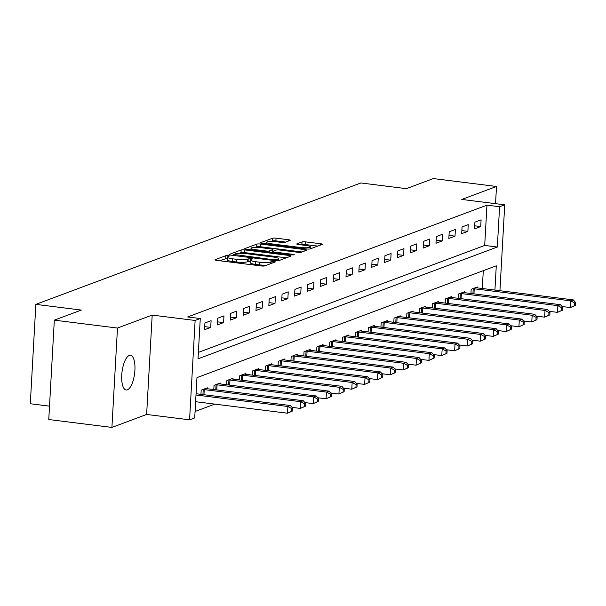 <?xml version="1.0" encoding="UTF-8"?>
<svg xmlns="http://www.w3.org/2000/svg" width="606" height="606" viewBox="0 0 606 606"><rect width="100%" height="100%" fill="white"/><g stroke="black" fill="none" stroke-linecap="round" stroke-linejoin="round"><path stroke-width="0.91" d="M228.318 255.626L225.879 255.671L215.153 259.679A2.682 0.462 3.2 0 0 214.956 259.838A2.682 0.462 3.2 0 0 216.622 260.368L261.247 265.951A2.682 0.462 3.2 0 0 264.739 265.882L275.465 261.875L274.435 261.398L270.609 261.959A8.582 1.492 3.2 0 1 259.444 262.178L255.724 261.709A8.582 1.492 3.2 0 1 250.384 260.027A8.582 1.492 3.2 0 1 251.02 259.512L252.543 258.883L251.376 258.512L247.543 259.08A8.582 1.492 3.2 0 1 236.385 259.292L232.666 258.823A8.582 1.492 3.2 0 1 227.326 257.141A8.582 1.492 3.2 0 1 227.962 256.626L229.485 255.997L228.318 255.626M227.265 258.239L219.417 260.716M250.323 261.125L247.399 261.762L247.543 259.08M129.283 355.457A17.483 6.34 97.1 0 0 121.859 373.485A17.483 6.34 97.1 0 0 126.154 389.991A17.483 6.34 97.1 0 0 127.358 389.84A17.483 6.34 97.1 0 0 134.79 371.811A17.483 6.34 97.1 0 0 130.495 355.305A17.483 6.34 97.1 0 0 129.283 355.457M290.024 240.43A2.682 0.462 3.2 0 0 290.221 240.271A2.682 0.462 3.2 0 0 288.554 239.741L276.033 238.173A2.682 0.462 3.2 0 0 272.548 238.241L260.633 242.688A2.682 0.462 3.2 0 0 260.436 242.855A2.682 0.462 3.2 0 0 262.103 243.377L306.734 248.96A2.682 0.462 3.2 0 0 310.219 248.899L322.134 244.445A2.682 0.462 3.2 0 0 322.331 244.286A2.682 0.462 3.2 0 0 320.665 243.756L305.538 241.87A2.682 0.462 3.2 0 0 302.053 241.93L296.955 243.839A2.682 0.462 3.2 0 0 296.758 243.998A2.682 0.462 3.2 0 0 298.425 244.529L305.924 245.46A7.174 1.242 3.2 0 1 310.386 246.869A7.174 1.242 3.2 0 1 300.523 247.483L271.14 243.801A7.174 1.242 3.2 0 1 266.678 242.392A7.174 1.242 3.2 0 1 276.541 241.786L281.442 242.4A2.682 0.462 3.2 0 0 284.926 242.332L290.024 240.43M198.374 352.389L484.702 245.445L486.959 205.161L499.586 206.737L504.73 204.82L499.927 290.706M54.32 320.15L117.473 328.051L111.913 427.427L48.768 419.526L54.32 320.15L81.325 310.067L35.852 304.371L360.888 182.967L406.353 188.663L433.351 178.573L496.503 186.474L461.787 199.442L504.73 204.82M111.913 427.427L146.629 414.459L152.189 315.082L117.473 328.051M152.189 315.082L195.124 320.46L200.268 318.536L198.018 358.828L497.337 247.028L499.586 206.737M486.959 205.161L187.64 316.961L200.268 318.536M244.635 249.899A2.682 0.462 3.2 0 0 241.15 249.967L229.235 254.422A2.682 0.462 3.2 0 0 229.038 254.581A2.682 0.462 3.2 0 0 230.704 255.103L275.336 260.694A2.682 0.462 3.2 0 0 278.821 260.625L290.736 256.171A2.682 0.462 3.2 0 0 290.933 256.012A2.682 0.462 3.2 0 0 289.267 255.49L244.635 249.899L244.483 252.588A2.682 0.462 3.2 0 0 240.999 252.657L239.135 253.353M244.93 248.558L256.846 244.104A2.682 0.462 3.2 0 1 260.338 244.036L304.962 249.627A2.682 0.462 3.2 0 1 306.636 250.149A2.682 0.462 3.2 0 1 306.431 250.308L301.334 252.217A2.682 0.462 3.2 0 1 297.849 252.285L279.745 250.013A2.682 0.462 3.2 0 0 276.26 250.081L272.874 251.346A2.682 0.462 3.2 0 0 272.677 251.505A2.682 0.462 3.2 0 0 274.344 252.035L293.19 254.391L294.357 254.762L291.774 254.921L246.4 249.24A2.682 0.462 3.2 0 1 244.733 248.718A2.682 0.462 3.2 0 1 244.93 248.558L244.915 248.899M495.541 203.669L496.503 186.474M204.555 329.709L210.721 327.399L211.1 320.688L204.926 322.99L204.555 329.709M217.41 324.907L223.584 322.597L223.955 315.885L217.781 318.188L217.41 324.907M230.265 320.104L236.438 317.794L236.81 311.083L230.644 313.385L230.265 320.104M243.127 315.302L249.293 312.991L249.672 306.28L243.498 308.583L243.127 315.302M255.982 310.499L262.156 308.189L262.527 301.477L256.353 303.78L255.982 310.499M268.837 305.697L275.01 303.386L275.382 296.675L269.215 298.978L268.837 305.697M281.692 300.894L287.865 298.584L288.244 291.872L282.07 294.175L281.692 300.894M294.554 296.092L300.727 293.781L301.099 287.07L294.925 289.373L294.554 296.092M307.409 291.289L313.582 288.979L313.953 282.267L307.787 284.57L307.409 291.289M320.263 286.486L326.437 284.176L326.816 277.465L320.642 279.767L320.263 286.486M333.126 281.684L339.292 279.374L339.671 272.662L333.497 274.965L333.126 281.684M345.981 276.881L352.154 274.571L352.525 267.86L346.359 270.162L345.981 276.881M358.835 272.079L365.009 269.768L365.388 263.057L359.214 265.36L358.835 272.079M371.698 267.276L377.864 264.966L378.242 258.254L372.069 260.557L371.698 267.276M384.552 262.474L390.726 260.171L391.097 253.452L384.931 255.755L384.552 262.474M397.407 257.671L403.581 255.368L403.96 248.649L397.786 250.952L397.407 257.671M410.27 252.869L416.436 250.566L416.814 243.847L410.641 246.15L410.27 252.869M423.124 248.066L429.298 245.763L429.669 239.044L423.503 241.347L423.124 248.066M435.979 243.264L442.153 240.961L442.531 234.242L436.358 236.552L435.979 243.264M448.841 238.461L455.008 236.158L455.386 229.439L449.213 231.75L448.841 238.461M461.696 233.658L467.87 231.356L468.241 224.637L462.067 226.947L461.696 233.658M474.551 228.856L480.725 226.553L481.103 219.834L474.93 222.144L474.551 228.856M195.071 411.482L214.789 404.119M482.293 288.501L483.293 270.677M200.942 394.339L201.177 390.135L207.343 387.832L207.297 388.719M213.797 389.537L214.032 385.333L220.205 383.03L220.152 383.916M226.652 384.734L226.886 380.53L233.06 378.227L233.007 379.121M239.514 379.932L239.749 375.728L245.915 373.425L245.869 374.319M252.369 375.129L252.604 370.925L258.777 368.622L258.724 369.516M265.223 370.327L265.458 366.122L271.632 363.82L271.579 364.714M278.078 365.524L278.313 361.32L284.487 359.017L284.441 359.911M290.941 360.721L291.175 356.517L297.341 354.215L297.296 355.108M303.795 355.919L304.03 351.715L310.204 349.412L310.151 350.306M316.65 351.116L316.885 346.912L323.059 344.609L323.013 345.503M329.512 346.314L329.747 342.11L335.913 339.807L335.868 340.701M342.367 341.511L342.602 337.307L348.776 335.004L348.723 335.898M355.222 336.709L355.457 332.505L361.63 330.202L361.585 331.096M368.084 331.906L368.319 327.702L374.485 325.399L374.44 326.293M380.939 327.104L381.174 322.9L387.348 320.597L387.295 321.491M393.794 322.301L394.029 318.097L400.202 315.794L400.149 316.688M406.656 317.499L406.891 313.294L413.057 310.992L413.012 311.885M419.511 312.696L419.746 308.492L425.92 306.189L425.867 307.083M432.366 307.893L432.601 303.697L438.774 301.387L438.721 302.28M445.228 303.091L445.463 298.894L451.629 296.584L451.584 297.478M458.083 298.288L458.318 294.092L464.491 291.781L464.438 292.675M470.938 293.486L471.173 289.289L477.346 286.979L477.293 287.873M35.852 304.371L30.3 403.748L49.518 406.156M494.928 290.077L496.284 265.822L196.965 377.621L194.715 417.913L189.572 419.829L195.124 320.46M146.629 414.459L189.572 419.829M484.702 245.445L497.337 247.028M210.721 327.399L204.722 326.649M223.584 322.597L217.577 321.847M236.438 317.794L230.439 317.044M249.293 312.991L243.294 312.241M262.156 308.189L256.149 307.439M275.01 303.386L269.011 302.636M287.865 298.584L281.866 297.834M300.727 293.781L294.721 293.031M313.582 288.979L307.583 288.229M326.437 284.176L320.438 283.426M339.292 279.374L333.292 278.624M352.154 274.571L346.155 273.821M365.009 269.768L359.01 269.019M377.864 264.966L371.864 264.216M390.726 260.171L384.727 259.413M403.581 255.368L397.581 254.611M416.436 250.566L410.436 249.808M429.298 245.763L423.299 245.006M442.153 240.961L436.153 240.203M455.008 236.158L449.008 235.401M467.87 231.356L461.863 230.606M480.725 226.553L474.725 225.803M227.326 257.141L227.174 259.822A8.582 1.492 3.2 0 0 232.515 261.512L232.666 258.823M247.399 261.762A8.582 1.492 3.2 0 1 236.234 261.974L232.515 261.512M250.384 260.027L250.233 262.709A8.582 1.492 3.2 0 0 255.573 264.398L255.724 261.709M266.602 265.186A8.582 1.492 3.2 0 1 259.292 264.86L255.573 264.398M286.32 257.823L244.483 252.588M233.818 254.437L274.018 259.822L277.927 259.232A8.582 1.492 3.2 0 0 278.555 258.717A8.582 1.492 3.2 0 0 273.223 257.027L246.445 253.679A8.582 1.492 3.2 0 0 235.28 253.891L233.818 254.437M249.195 249.589L251.073 248.892M255.111 247.384L256.694 246.793L256.846 244.104M302.023 251.96L260.186 246.725A2.682 0.462 3.2 0 0 256.694 246.793M260.966 247.665A7.174 1.242 3.2 0 0 251.104 248.278A7.174 1.242 3.2 0 0 255.565 249.687L265.913 250.982A2.682 0.462 3.2 0 0 269.405 250.914L272.791 249.649A2.682 0.462 3.2 0 0 272.988 249.49A2.682 0.462 3.2 0 0 271.321 248.96L260.966 247.665M272.632 252.338L272.253 252.475M317.718 246.097L305.394 244.551A2.682 0.462 3.2 0 0 301.902 244.619L301.22 244.877M285.615 242.074L275.889 240.862A2.682 0.462 3.2 0 0 272.397 240.923L270.859 241.499M266.64 243.074L264.898 243.726M292.69 410.936L292.842 408.255L291.812 408.633L291.66 411.322L292.69 410.936L287.494 413.216L287.873 406.497L290.441 405.535L196.064 393.726M195.617 401.717L287.494 413.216L291.66 411.322M195.996 394.998L287.873 406.497L291.812 408.633M290.441 405.535L292.842 408.255M305.553 406.134L305.697 403.452L304.674 403.831L304.523 406.52L305.553 406.134L300.356 408.414L300.727 401.695L303.303 400.733L206.805 388.658A2.735 0.477 -176.8 0 1 205.942 388.514L205.669 388.454M292.069 407.376L300.356 408.414L304.523 406.52M202.843 389.514L203.222 389.529A2.735 0.477 -176.8 0 1 204.237 389.62L300.727 401.695L304.674 403.831M303.303 400.733L305.697 403.452M318.408 401.331L318.559 398.65L317.529 399.028L317.377 401.717L318.408 401.331L313.211 403.611L313.582 396.892L316.158 395.938L219.667 383.856A2.735 0.477 -176.8 0 1 218.796 383.712L218.531 383.651M304.924 402.573L313.211 403.611L317.377 401.717M215.706 384.712L216.077 384.727A2.735 0.477 -176.8 0 1 217.092 384.818L313.582 396.892L317.529 399.028M316.158 395.938L318.559 398.65M331.262 396.529L331.414 393.847L330.384 394.226L330.232 396.915L331.262 396.529L326.066 398.809L326.445 392.09L329.013 391.135L232.522 379.053A2.735 0.477 -176.8 0 1 231.651 378.909L231.386 378.848M317.779 397.771L326.066 398.809L330.232 396.915M228.56 379.909L228.932 379.924A2.735 0.477 -176.8 0 1 229.954 380.015L326.445 392.09L330.384 394.226M329.013 391.135L331.414 393.847M344.117 391.726L344.269 389.044L343.246 389.423L343.094 392.112L344.117 391.726L338.921 394.006L339.299 387.287L341.867 386.333L245.377 374.25A2.735 0.477 -176.8 0 1 244.513 374.107L244.241 374.046M330.634 392.968L338.921 394.006L343.094 392.112M241.415 375.106L241.794 375.122A2.735 0.477 -176.8 0 1 242.809 375.212L339.299 387.287L343.246 389.423M341.867 386.333L344.269 389.044M356.979 386.923L357.131 384.242L356.101 384.628L355.949 387.31L356.979 386.923L351.783 389.203L352.154 382.484L354.73 381.53L258.239 369.455A2.735 0.477 -176.8 0 1 257.368 369.304L257.103 369.243M343.496 388.166L351.783 389.203L355.949 387.31M254.278 370.304L254.649 370.319A2.735 0.477 -176.8 0 1 255.664 370.41L352.154 382.484L356.101 384.628M354.73 381.53L357.131 384.242M369.834 382.121L369.986 379.439L368.956 379.826L368.804 382.507L369.834 382.121L364.638 384.401L365.017 377.682L367.584 376.727L271.094 364.653A2.735 0.477 -176.8 0 1 270.223 364.501L269.958 364.441M356.351 383.363L364.638 384.401L368.804 382.507M267.132 365.501L267.504 365.516A2.735 0.477 -176.8 0 1 268.526 365.607L365.017 377.682L368.956 379.826M367.584 376.727L369.986 379.439M382.689 377.318L382.84 374.637L381.81 375.023L381.666 377.705L382.689 377.318L377.493 379.598L377.871 372.879L380.439 371.925L283.949 359.85A2.735 0.477 -176.8 0 1 283.085 359.699L282.813 359.638M369.205 378.561L377.493 379.598L381.666 377.705M279.987 360.699L280.366 360.714A2.735 0.477 -176.8 0 1 281.381 360.805L377.871 372.879L381.81 375.023M380.439 371.925L382.84 374.637M395.551 372.516L395.703 369.834L394.673 370.221L394.521 372.902L395.551 372.516L390.355 374.796L390.726 368.077L393.302 367.122L296.811 355.048A2.735 0.477 -176.8 0 1 295.94 354.896L295.675 354.836M382.068 373.758L390.355 374.796L394.521 372.902M292.849 355.896L293.221 355.911A2.735 0.477 -176.8 0 1 294.236 356.002L390.726 368.077L394.673 370.221M393.302 367.122L395.703 369.834M408.406 367.713L408.558 365.032L407.527 365.418L407.376 368.1L408.406 367.713L403.21 369.993L403.588 363.274L406.156 362.32L309.666 350.245A2.735 0.477 -176.8 0 1 308.795 350.094L308.53 350.033M394.923 368.956L403.21 369.993L407.376 368.1M305.704 351.094L306.075 351.109A2.735 0.477 -176.8 0 1 307.09 351.2L403.588 363.274L407.527 365.418M406.156 362.32L408.558 365.032M421.261 362.911L421.412 360.229L420.382 360.615L420.238 363.297L421.261 362.911L416.064 365.191L416.443 358.472L419.011 357.517L322.521 345.443A2.735 0.477 -176.8 0 1 321.657 345.291L321.385 345.238M407.777 364.153L416.064 365.191L420.238 363.297M318.559 346.291L318.93 346.314A2.735 0.477 -176.8 0 1 319.953 346.397L416.443 358.472L420.382 360.615M419.011 357.517L421.412 360.229M434.123 358.108L434.275 355.427L433.245 355.813L433.093 358.494L434.123 358.108L428.927 360.388L429.298 353.677L431.873 352.715L335.383 340.64A2.735 0.477 -176.8 0 1 334.512 340.489L334.247 340.436M420.64 359.35L428.927 360.388L433.093 358.494M331.421 341.489L331.793 341.511A2.735 0.477 -176.8 0 1 332.808 341.595L429.298 353.677L433.245 355.813M431.873 352.715L434.275 355.427M446.978 353.313L447.13 350.624L446.099 351.01L445.948 353.692L446.978 353.313L441.782 355.586L442.16 348.874L444.728 347.912L348.238 335.838A2.735 0.477 -176.8 0 1 347.367 335.686L347.102 335.633M433.495 354.548L441.782 355.586L445.948 353.692M344.276 336.686L344.647 336.709A2.735 0.477 -176.8 0 1 345.662 336.792L442.16 348.874L446.099 351.01M444.728 347.912L447.13 350.624M459.833 348.511L459.984 345.821L458.954 346.208L458.81 348.889L459.833 348.511L454.636 350.783L455.015 344.072L457.583 343.11L361.093 331.035A2.735 0.477 -176.8 0 1 360.229 330.884L359.956 330.831M446.349 349.745L454.636 350.783L458.81 348.889M357.131 331.883L357.502 331.906A2.735 0.477 -176.8 0 1 358.525 331.99L455.015 344.072L458.954 346.208M457.583 343.11L459.984 345.821M472.695 343.708L472.839 341.019L471.816 341.405L471.665 344.087L472.695 343.708L467.499 345.981L467.87 339.269L470.445 338.307L373.955 326.233A2.735 0.477 -176.8 0 1 373.084 326.081L372.819 326.028M459.212 344.943L467.499 345.981L471.665 344.087M369.993 327.081L370.364 327.104A2.735 0.477 -176.8 0 1 371.38 327.195L467.87 339.269L471.816 341.405M470.445 338.307L472.839 341.019M485.55 338.905L485.701 336.216L484.671 336.603L484.52 339.284L485.55 338.905L480.353 341.178L480.732 334.467L483.3 333.505L386.81 321.43A2.735 0.477 -176.8 0 1 385.939 321.278L385.674 321.225M472.066 340.14L480.353 341.178L484.52 339.284M382.848 322.278L383.219 322.301A2.735 0.477 -176.8 0 1 384.234 322.392L480.732 334.467L484.671 336.603M483.3 333.505L485.701 336.216M498.405 334.103L498.556 331.414L497.526 331.8L497.375 334.482L498.405 334.103L493.208 336.375L493.587 329.664L496.155 328.702L399.665 316.627A2.735 0.477 -176.8 0 1 398.793 316.483L398.528 316.423M484.921 335.338L493.208 336.375L497.375 334.482M395.703 317.476L396.074 317.499A2.735 0.477 -176.8 0 1 397.097 317.589L493.587 329.664L497.526 331.8M496.155 328.702L498.556 331.414M511.267 329.3L511.411 326.611L510.388 326.998L510.237 329.679L511.267 329.3L506.071 331.573L506.442 324.861L509.017 323.899L412.519 311.825A2.735 0.477 -176.8 0 1 411.656 311.681L411.383 311.62M497.784 330.535L506.071 331.573L510.237 329.679M408.565 312.673L408.936 312.696A2.735 0.477 -176.8 0 1 409.951 312.787L506.442 324.861L510.388 326.998M509.017 323.899L511.411 326.611M524.122 324.498L524.273 321.809L523.243 322.195L523.092 324.877L524.122 324.498L518.925 326.77L519.297 320.059L521.872 319.097L425.382 307.022A2.735 0.477 -176.8 0 1 424.511 306.878L424.245 306.818M510.638 325.733L518.925 326.77L523.092 324.877M421.42 307.871L421.791 307.893A2.735 0.477 -176.8 0 1 422.806 307.984L519.297 320.059L523.243 322.195M521.872 319.097L524.273 321.809M536.977 319.695L537.128 317.006L536.098 317.392L535.946 320.074L536.977 319.695L531.78 321.968L532.159 315.256L534.727 314.294L438.236 302.22A2.735 0.477 -176.8 0 1 437.365 302.076L437.1 302.015M523.493 320.93L531.78 321.968L535.946 320.074M434.275 303.068L434.646 303.091A2.735 0.477 -176.8 0 1 435.669 303.182L532.159 315.256L536.098 317.392M534.727 314.294L537.128 317.006M549.839 314.893L549.983 312.204L548.96 312.59L548.809 315.271L549.839 314.893L544.642 317.165L545.014 310.454L547.589 309.492L451.091 297.417A2.735 0.477 -176.8 0 1 450.228 297.273L449.955 297.213M536.355 316.127L544.642 317.165L548.809 315.271M447.13 298.266L447.508 298.288A2.735 0.477 -176.8 0 1 448.523 298.379L545.014 310.454L548.96 312.59M547.589 309.492L549.983 312.204M562.694 310.09L562.845 307.401L561.815 307.787L561.664 310.469L562.694 310.09L557.497 312.363L557.868 305.651L560.444 304.689L463.954 292.615A2.735 0.477 -176.8 0 1 463.082 292.471L462.817 292.41M549.21 311.325L557.497 312.363L561.664 310.469M459.992 293.463L460.363 293.486A2.735 0.477 -176.8 0 1 461.378 293.577L557.868 305.651L561.815 307.787M560.444 304.689L562.845 307.401M575.548 305.288L575.7 302.599L574.67 302.985L574.518 305.666L575.548 305.288L570.352 307.56L570.731 300.849L573.299 299.887L476.808 287.812A2.735 0.477 -176.8 0 1 475.937 287.668L475.672 287.608M562.065 306.522L570.352 307.56L574.518 305.666M472.847 288.661L473.218 288.683A2.735 0.477 -176.8 0 1 474.24 288.774L570.731 300.849L574.67 302.985M573.299 299.887L575.7 302.599M225.727 258.361L225.879 255.671M271.897 263.209L271.996 261.444M248.786 261.247L248.937 258.557M236.234 261.974L236.385 259.292M259.292 264.86L259.444 262.178M270.503 263.731L270.609 261.959M289.198 256.747L289.267 255.49M240.999 252.657L241.15 249.967M234.802 255.618L234.848 254.921M273.98 260.519L274.018 259.822M276.404 260.785L276.465 259.777M277.836 260.785L277.927 259.232M260.186 246.725L260.338 244.036M304.894 250.884L304.962 249.627M274.306 252.732L274.344 252.035M293.152 254.997L293.19 254.391M255.527 250.384L255.565 249.687M265.875 251.679L265.913 250.982M269.337 252.111L269.405 250.914M272.685 251.482L272.791 249.649M271.102 244.506L271.14 243.801M300.485 248.18L300.523 247.483M301.902 244.619L302.053 241.93M305.394 244.551L305.538 241.87M320.597 245.021L320.665 243.756M272.397 240.923L272.548 238.241M275.889 240.862L276.033 238.173M288.486 241.006L288.554 239.741M202.934 394.589L203.222 389.529M203.949 394.718L204.237 389.62M215.797 389.787L216.077 384.727M216.812 389.916L217.092 384.818M228.651 384.984L228.932 379.924M229.666 385.113L229.954 380.015M241.506 380.182L241.794 375.122M242.521 380.31L242.809 375.212M254.368 375.379L254.649 370.319M255.384 375.508L255.664 370.41M267.223 370.577L267.504 365.516M268.238 370.705L268.526 365.607M280.078 365.774L280.366 360.714M281.093 365.903L281.381 360.805M292.94 360.971L293.221 355.911M293.955 361.1L294.236 356.002M305.795 356.169L306.075 351.109M306.81 356.298L307.09 351.2M318.65 351.366L318.93 346.314M319.665 351.495L319.953 346.397M331.505 346.564L331.793 341.511M332.52 346.693L332.808 341.595M344.367 341.761L344.647 336.709M345.382 341.89L345.662 336.792M357.222 336.959L357.502 331.906M358.237 337.087L358.525 331.99M370.077 332.156L370.364 327.104M371.092 332.285L371.38 327.195M382.939 327.354L383.219 322.301M383.954 327.482L384.234 322.392M395.794 322.551L396.074 317.499M396.809 322.68L397.097 317.589M408.649 317.749L408.936 312.696M409.664 317.877L409.951 312.787M421.511 312.946L421.791 307.893M422.526 313.075L422.806 307.984M434.366 308.143L434.646 303.091M435.381 308.272L435.669 303.182M447.22 303.341L447.508 298.288M448.235 303.47L448.523 298.379M460.083 298.538L460.363 293.486M461.098 298.667L461.378 293.577M472.938 293.736L473.218 288.683M473.953 293.865L474.24 288.774M233.628 255.474L233.681 254.55M278.442 260.716L278.555 258.717M272.624 252.52L272.677 251.505M251.02 249.823L251.104 248.278M272.882 251.346L272.988 249.49M266.595 243.938L266.678 242.392M310.272 248.877L310.386 246.869"/></g></svg>
